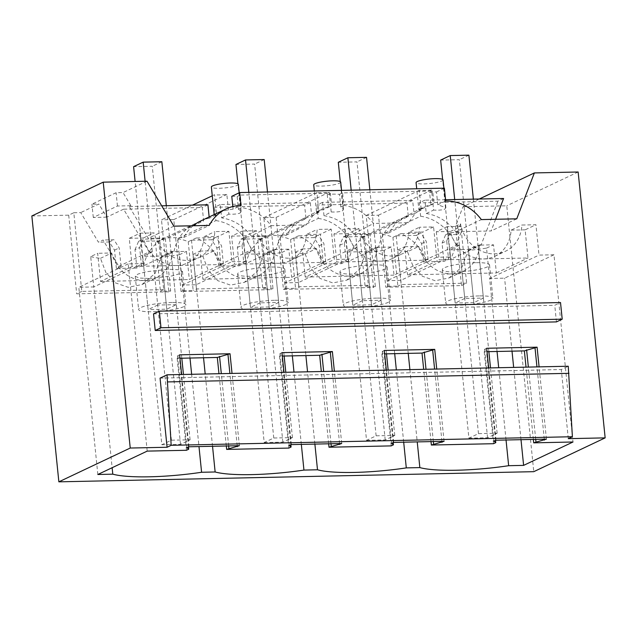 <?xml version="1.0" encoding="UTF-8"?>
<svg xmlns="http://www.w3.org/2000/svg" width="637" height="637" viewBox="0 0 637 637"><rect width="100%" height="100%" fill="white"/><g stroke="black" fill="none" stroke-linecap="round" stroke-linejoin="round"><path stroke-width="0.48" stroke-dasharray="3.19 2.39" d="M166.783 309.176L161.384 256.002L142.712 256.4L148.118 309.582L166.783 309.176L176.361 304.645L170.955 251.472L161.384 256.002M176.361 304.645L157.689 305.043L152.291 251.87L142.712 256.4M141.51 265.82L139.654 247.498L135.004 249.704L136.867 268.018L141.51 265.82L143.675 265.772L174.02 251.4L170.955 251.472M136.867 268.018L116.396 268.456L121.038 266.258L118.785 266.306L149.13 251.933L123.586 209.183L202.271 207.503L203.625 220.864L165.381 238.971L170.66 290.974L168.805 291.85L161.487 219.845L192.509 205.154M152.291 251.87L149.13 251.933M157.689 305.043L148.118 309.582M171.998 302.487A23.736 3.997 174.2 0 0 138.619 309.51A23.736 3.997 174.2 0 0 152.474 311.732A23.736 3.997 174.2 0 0 185.853 304.717A23.736 3.997 174.2 0 0 171.998 302.487M174.02 251.4A45.187 40.235 -115.3 0 1 194.962 223.691A45.187 40.235 -115.3 0 1 203.625 220.864M143.675 265.772A45.187 40.235 -115.3 0 1 163.311 238.708L158.669 240.905A45.187 40.235 -115.3 0 1 158.724 240.874L155.476 242.418A45.187 40.235 -115.3 0 1 156.71 241.797A45.187 40.235 -115.3 0 1 165.381 238.971M139.654 247.498L143.221 239.138L163.311 238.708M158.724 240.874L163.677 289.652L160.428 291.189L170.66 290.974M31.85 215.951L68.7 215.163L73.812 212.742L81.799 291.404L163.677 289.652M73.812 212.742L80.732 212.599L98.416 242.195L103.067 239.998L118.785 266.306M116.396 268.456L114.533 250.142L109.285 241.964L98.416 242.195M135.004 249.704L138.579 241.335L158.669 240.905M121.038 266.258L119.183 247.936L113.927 239.759L103.067 239.998M114.533 250.142L119.183 247.936M123.586 209.183L106.713 217.169L98.854 204.015L80.732 212.599M149.098 278.496L139.121 278.027L135.251 276.275L137.982 274.061L145.905 271.792L168.622 269.252L178.599 269.722L182.469 271.481L179.738 273.695L171.823 275.956L149.098 278.496M106.713 217.169L93.281 217.456L117.447 206.014L130.88 205.727L129.239 206.507L161.694 205.815M207.917 204.827L202.271 207.503M209.151 216.97L209.278 218.188L216.596 214.725L214.565 194.715L212.264 195.798M155.476 242.418L160.428 291.189M138.579 241.335L143.221 239.138M168.805 291.85L76.687 293.824L81.799 291.404M68.7 215.163L76.687 293.824M147.004 181.219L123.021 192.573L116.093 192.724L91.935 204.166L98.854 204.015M109.285 241.964L113.927 239.759M93.281 217.456L91.935 204.166M147.211 451.107L128.188 263.885L143.15 263.567L93.774 286.945L90.693 256.592L97.66 253.287L100.519 281.427L132.122 266.465L220.92 264.562L189.324 279.524L144.917 280.479A33.888 30.178 64.7 0 0 156.049 277.875A33.888 30.178 64.7 0 0 172.404 251.687L186.466 251.392L189.324 279.524M100.519 281.427L144.917 280.479A33.888 30.178 64.7 0 1 111.722 252.985L97.66 253.287M193.146 225.753A45.187 40.235 64.7 0 0 183.623 237.537L148.23 238.302L129.239 206.507M209.278 218.188A45.187 40.235 64.7 0 0 200.607 221.015M117.447 206.014L116.093 192.724M130.88 205.727L123.021 192.573M173.853 226.167L148.23 238.302M183.623 237.537L209.247 225.41M214.175 214.589L215.441 214.12C219.478 211.81 225.363 210.154 233.086 209.151L240.993 205.409M215.441 214.12C213.475 214.932 213.857 215.131 216.596 214.725M231.78 196.3A13.56 2.285 -5.8 0 1 237.179 196.522L238.461 209.183L241.112 211.5L239.958 213.1C237.505 214.016 233.795 214.374 228.85 214.159L226.844 194.452A13.56 2.285 -5.8 0 1 219.956 194.938A13.56 2.285 -5.8 0 1 214.565 194.715M238.342 184.276A13.56 2.285 -5.8 0 1 237.139 185.383C233.023 187.007 227.075 187.971 219.279 188.289A13.56 2.285 -5.8 0 1 211.373 187.015M479.279 199.015L462.988 206.73L455.503 226.231L461.53 285.591L385.791 287.207L378.474 215.195L366.195 215.457L373.505 287.47L283.441 289.397L276.124 217.392L269.984 217.52L263.837 217.655L271.155 289.66L181.083 291.587L173.774 219.582L161.487 219.845M173.774 219.582L226.844 194.452M462.988 206.73L506.765 205.791L533.774 471.675M160.062 378.123L284.293 375.464L283.975 372.319M291.316 444.594L284.293 375.464L334.696 374.381L334.377 371.244M341.719 443.511L334.696 374.381L386.643 373.274L386.325 370.129M393.666 442.404L386.643 373.274L437.054 372.191L436.735 369.054M444.077 441.322L437.054 372.191L488.993 371.084L488.675 367.939M496.016 440.215L488.993 371.084L539.404 370.001L539.085 366.856M546.427 439.132L539.404 370.001L561.285 369.54L568.252 366.235M568.3 438.662L561.285 369.54M188.958 446.784L181.617 374.508M239.369 445.701L232.027 373.433M153.533 313.866L554.755 305.282L560.52 302.551M556.443 321.9L554.755 305.282M143.15 263.567L140.068 233.206L129.263 238.326L132.122 266.465M140.068 233.206L154.13 232.911A33.888 30.178 64.7 0 0 198.457 257.794A33.888 30.178 64.7 0 0 214.812 231.605L228.874 231.311L231.956 261.664L182.572 285.042L179.491 254.689L186.466 251.392M228.874 231.311L218.061 236.423L220.92 264.562M129.263 238.326L143.317 238.023A33.888 30.178 64.7 0 0 176.521 265.518A33.888 30.178 64.7 0 0 187.644 262.914A33.888 30.178 64.7 0 0 204.007 236.725L218.061 236.423M233.086 209.151L232.823 206.515M237.235 445.749L229.893 373.473M179.618 354.833L177.58 355.796L179.379 357.261L177.142 358.32L179.968 358.257M186.92 447.747L177.58 355.796M143.317 238.023L154.13 232.911M231.956 261.664L245.508 261.377L242.418 231.016L256.48 230.721A33.888 30.178 64.7 0 0 300.807 255.604A33.888 30.178 64.7 0 0 317.162 229.416L331.224 229.121L334.306 259.474L341.082 259.331L347.858 259.179L344.776 228.826L358.83 228.524A33.888 30.178 64.7 0 0 403.157 253.415A33.888 30.178 64.7 0 0 419.52 227.226L433.574 226.931L436.663 257.284L443.432 257.141L450.208 256.99L447.126 226.637L461.188 226.334A33.888 30.178 64.7 0 0 505.515 251.225A33.888 30.178 64.7 0 0 521.87 225.036L535.932 224.742L525.119 229.853L527.977 257.993L439.172 259.896L407.576 274.858L451.975 273.91A33.888 30.178 64.7 0 0 463.107 271.306A33.888 30.178 64.7 0 0 479.462 245.118L493.516 244.815L496.374 272.954L451.975 273.91A33.888 30.178 64.7 0 1 418.772 246.415L407.513 251.75L412.919 265.868L422.419 276.259L435.19 280.734L449.013 277.971L462.175 266.855L468.203 250.452A74.561 12.565 174.2 0 0 486.549 248.119L489.63 278.473L504.592 278.154L553.975 254.776L572.989 441.998M553.975 254.776L539.013 255.095L535.932 224.742M533.368 439.411L526.027 367.143M493.54 443.702L484.2 351.743L487.026 351.688M431.018 441.6L423.677 369.333M391.19 445.892L381.85 353.941L384.676 353.877M328.66 443.79L321.319 371.522M288.84 448.082L279.5 356.131L282.318 356.067M226.31 445.988L218.969 373.712M186.482 450.271L177.142 358.32M128.188 263.885L78.813 287.263L93.774 286.945L112.136 467.717M90.693 256.592A74.561 12.565 174.2 0 0 100.463 258.319L105.853 272.445L115.361 282.836L128.141 287.303L141.955 284.548L155.11 273.416L161.145 257.022A74.561 12.565 174.2 0 0 179.491 254.689M245.508 261.377L196.124 284.755L182.572 285.042L189.993 358.042M191.641 374.293L198.983 446.569M100.463 258.319L111.722 252.985M161.145 257.022L172.404 251.687M204.007 236.725L214.812 231.605M212.535 446.282L205.194 374.007M203.537 357.755L193.043 254.402A74.561 12.565 174.2 0 0 202.813 256.13L214.072 250.795A33.888 30.178 64.7 0 0 247.275 278.289L291.674 277.334L323.278 262.372L320.419 234.233L306.357 234.535L317.162 229.416M97.827 474.493L78.813 287.263M188.496 446.999L179.379 357.261M228.651 445.932L221.31 373.656M378.474 215.195L431.552 190.073L433.582 210.083L426.264 213.546L424.903 200.177L419.257 202.853L420.611 216.222L382.367 234.328L387.646 286.332L385.791 287.207M443.049 179.897A13.56 2.285 -5.8 0 1 441.847 181.004C437.73 182.62 431.775 183.591 423.987 183.91A13.56 2.285 -5.8 0 1 416.072 182.636M445.693 201.029L437.794 204.772L445.876 207.702L444.706 209.215C442.404 210.035 438.702 210.321 433.582 210.083M431.552 190.073A13.56 2.285 -5.8 0 1 424.664 190.551A13.56 2.285 -5.8 0 1 419.265 190.336L421.272 210.043L418.859 210.059L416.702 188.775M437.794 204.772L436.488 191.92A13.56 2.285 -5.8 0 0 429.601 192.406L430.883 205.066L418.859 210.059M426.264 213.546A45.187 40.235 64.7 0 1 455.726 231.717L481.349 219.59M455.726 231.717L491.119 230.96L495.61 219.279M445.566 199.739L424.903 200.177M503.588 198.497L497.935 201.173L419.257 202.853M420.611 216.222A45.187 40.235 -115.3 0 1 456.275 245.364L459.341 245.301L464.747 298.474L483.411 298.076L478.013 244.903L481.174 244.831L497.935 201.173M382.367 234.328A45.187 40.235 -115.3 0 1 392.925 237.338L396.182 235.794A45.187 40.235 -115.3 0 1 396.246 235.825L400.896 233.62A45.187 40.235 -115.3 0 1 425.93 259.729L456.275 245.364M392.925 237.338L397.886 286.109L387.646 286.332M461.53 285.591L466.642 283.17L401.135 284.572L397.886 286.109M366.195 215.457L419.265 190.336M516.75 218.825L491.119 230.96M481.174 244.831L450.829 259.203L448.567 259.251L443.917 261.449L423.454 261.887L428.096 259.689L425.93 259.729M455.503 226.231L460.615 223.81L456.498 234.535L461.14 232.33L450.829 259.203M459.341 245.301L449.77 249.831L468.442 249.433L478.013 244.903M483.411 298.076L473.84 302.607L468.442 249.433M479.056 295.918A23.736 3.997 174.2 0 0 445.677 302.941A23.736 3.997 174.2 0 0 459.532 305.163A23.736 3.997 174.2 0 0 492.911 298.14A23.736 3.997 174.2 0 0 479.056 295.918M473.84 302.607L455.168 303.005L449.77 249.831M464.747 298.474L455.168 303.005M460.615 223.81L466.642 283.17M396.182 235.794L401.135 284.572M423.454 261.887L421.59 243.573L416.335 235.395L396.246 235.825M456.498 234.535L445.629 234.766L442.062 243.135L443.917 261.449M428.096 259.689L426.241 241.367L420.985 233.19L400.896 233.62M416.335 235.395L420.985 233.19M578.141 171.998L506.765 205.791M544.293 439.18L536.951 366.904M486.676 348.264L484.638 349.227L486.437 350.684L484.2 351.743M493.978 441.178L484.638 349.227M445.629 234.766L450.279 232.569L461.14 232.33M442.062 243.135L446.704 240.929L448.567 259.251M446.704 240.929L450.279 232.569M421.59 243.573L426.241 241.367M475.68 262.683A23.736 3.997 174.2 0 0 442.301 269.706A23.736 3.997 174.2 0 0 456.156 271.927A23.736 3.997 174.2 0 0 489.534 264.904A23.736 3.997 174.2 0 0 475.68 262.683M495.554 440.43L486.437 350.684M535.709 439.363L528.368 367.087M521.002 439.681L513.661 367.406M512.013 351.154L504.592 278.154M506.041 440L498.699 367.724M497.043 351.473L489.63 278.473L539.013 255.095M407.513 251.75A74.561 12.565 174.2 0 1 397.743 250.023L408.245 353.376M409.894 369.627L417.235 441.895M394.693 353.662L387.28 280.662L400.832 280.376L450.208 256.99M403.691 442.189L396.349 369.914M496.374 272.954L527.977 257.993M486.549 248.119L493.516 244.815M447.126 226.637L436.313 231.757L450.375 231.454A33.888 30.178 64.7 0 0 483.579 258.948A33.888 30.178 64.7 0 0 494.702 256.345A33.888 30.178 64.7 0 0 511.057 230.156L521.87 225.036M511.057 230.156L525.119 229.853M450.375 231.454L461.188 226.334M397.743 250.023L404.718 246.718L407.576 274.858M436.313 231.757L439.172 259.896M436.663 257.284L387.28 280.662L384.199 250.309L391.166 247.005L394.024 275.144L425.627 260.183L422.769 232.043L408.707 232.346L419.52 227.226M468.203 250.452L479.462 245.118M404.718 246.718L418.772 246.415M238.461 209.183L241.606 207.558L240.245 195.073L330.316 193.146L331.678 205.632L321.908 209L312.878 215.656L306.166 224.917L271.211 225.665C263.288 215.481 253.422 209.446 241.606 207.558M251.265 235.985C243.334 225.801 233.468 219.765 221.66 217.878L220.203 204.557L310.275 202.63L311.732 215.951L301.962 219.327L292.924 225.976L286.212 235.236L251.265 235.985L271.211 225.665M221.66 217.878L228.85 214.159M237.179 196.522L240.245 195.073M286.212 235.236L306.166 224.917M220.203 204.557L214.55 207.24L304.621 205.313L305.975 218.674L267.731 236.781L273.01 288.784L271.155 289.66M181.083 291.587L182.946 290.711L177.659 238.708L215.911 220.601L214.55 207.24M324.01 215.688L322.553 202.367L412.625 200.44L414.082 213.761L404.312 217.137L395.274 223.786L388.562 233.046L353.615 233.795C345.692 223.611 335.818 217.575 324.01 215.688L331.2 211.97C336.153 212.185 339.855 211.826 342.308 210.911L343.462 209.31L340.819 206.993L339.529 194.333L334.138 194.11A13.56 2.285 174.2 0 0 327.251 194.596L330.316 193.146M436.488 191.92L444.387 188.178M429.601 192.406L432.666 190.957L434.028 203.442L424.258 206.81L415.228 213.467L408.516 222.727L373.561 223.476C365.638 213.291 355.772 207.256 343.964 205.369L342.595 192.884L432.666 190.957M339.529 194.333L342.595 192.884M327.251 194.596L328.533 207.256L331.678 205.632M311.732 215.951L318.914 212.232L316.509 212.248L314.344 190.965M316.509 212.248L328.533 207.256M263.837 217.655L316.915 192.525L318.914 212.232M310.275 202.63L304.621 205.313M215.911 220.601A45.187 40.235 -115.3 0 1 251.575 249.744L254.641 249.68L260.039 302.854L278.711 302.456L273.305 249.282L276.37 249.21A45.187 40.235 -115.3 0 1 297.312 221.501A45.187 40.235 -115.3 0 1 305.975 218.674M177.659 238.708A45.187 40.235 -115.3 0 1 188.226 241.718L191.474 240.173A45.187 40.235 -115.3 0 1 191.546 240.205L196.188 237.999A45.187 40.235 -115.3 0 1 221.23 264.116L251.575 249.744M188.226 241.718L193.178 290.488L182.946 290.711M276.37 249.21L246.025 263.583A45.187 40.235 -115.3 0 1 265.669 236.518L261.019 238.716A45.187 40.235 -115.3 0 1 261.074 238.684L266.035 287.462L196.435 288.951L193.178 290.488M266.035 287.462L262.778 288.999L273.01 288.784M340.699 182.086A13.56 2.285 -5.8 0 1 339.489 183.193C335.38 184.81 329.425 185.781 321.629 186.1A13.56 2.285 -5.8 0 1 313.723 184.826M331.2 211.97L329.194 192.263A13.56 2.285 -5.8 0 1 322.306 192.748A13.56 2.285 -5.8 0 1 316.915 192.525M276.124 217.392L329.194 192.263M261.074 238.684L257.826 240.229L267.731 236.781M257.826 240.229L262.778 288.999M254.641 249.68L245.07 254.211L263.734 253.813L273.305 249.282M246.025 263.583L243.867 263.63L239.217 265.828L218.746 266.266L223.396 264.068L221.23 264.116M278.711 302.456L269.14 306.986L263.734 253.813M274.356 300.298A23.736 3.997 174.2 0 0 240.977 307.321A23.736 3.997 174.2 0 0 254.824 309.542A23.736 3.997 174.2 0 0 288.203 302.519A23.736 3.997 174.2 0 0 274.356 300.298M269.14 306.986L250.468 307.384L245.07 254.211M260.039 302.854L250.468 307.384M191.474 240.173L196.435 288.951M218.746 266.266L216.883 247.952L211.635 239.775L191.546 240.205M261.019 238.716L240.929 239.146L237.354 247.514L239.217 265.828M223.396 264.068L221.533 245.747L216.277 237.569L196.188 237.999M211.635 239.775L216.277 237.569M240.929 239.146L245.571 236.948L265.669 236.518M237.354 247.514L242.004 245.309L243.867 263.63M242.004 245.309L245.571 236.948M216.883 247.952L221.533 245.747M270.98 267.062A23.736 3.997 174.2 0 0 237.601 274.085A23.736 3.997 174.2 0 0 251.448 276.307A23.736 3.997 174.2 0 0 284.827 269.292A23.736 3.997 174.2 0 0 270.98 267.062M292.343 355.852L284.93 282.852L298.474 282.565L305.895 355.565M301.333 444.379L293.991 372.104M314.885 444.085L307.544 371.817M202.813 256.13L208.211 270.255L217.719 280.646L230.49 285.113L244.313 282.35L257.459 271.227L263.495 254.832A74.561 12.565 174.2 0 0 281.841 252.499L284.93 282.852L334.306 259.474M339.593 443.559L332.251 371.283M281.976 352.643L279.938 353.607L281.737 355.072L279.5 356.131M289.278 445.558L279.938 353.607M290.846 444.809L281.737 355.072M331.001 443.742L323.66 371.467M347.858 259.179L298.474 282.565L295.393 252.212A74.561 12.565 174.2 0 0 305.163 253.94L316.422 248.605A33.888 30.178 64.7 0 0 349.625 276.1L394.024 275.144M281.841 252.499L288.816 249.194L291.674 277.334M331.224 229.121L320.419 234.233M256.48 230.721L245.675 235.833A33.888 30.178 64.7 0 0 278.871 263.328A33.888 30.178 64.7 0 0 290.002 260.724A33.888 30.178 64.7 0 0 306.357 234.535M242.418 231.016L231.613 236.136L234.472 264.275L323.278 262.372M245.675 235.833L231.613 236.136M193.043 254.402L200.01 251.097L202.869 279.237L234.472 264.275M202.869 279.237L247.275 278.289A33.888 30.178 64.7 0 0 258.399 275.686A33.888 30.178 64.7 0 0 274.754 249.497L263.495 254.832M214.072 250.795L200.01 251.097M288.816 249.194L274.754 249.497M340.819 206.993L343.964 205.369M353.615 233.795L373.561 223.476M388.562 233.046L408.516 222.727M322.553 202.367L316.9 205.05L406.971 203.123L408.333 216.484L370.081 234.591L375.368 286.594L373.505 287.47M283.441 289.397L285.296 288.521L280.017 236.518L318.261 218.411L316.9 205.05M430.883 205.066L434.028 203.442M414.082 213.761L421.272 210.043M412.625 200.44L406.971 203.123M318.261 218.411A45.187 40.235 -115.3 0 1 353.925 247.554L356.991 247.49L362.389 300.664L381.061 300.266L375.663 247.092L378.728 247.021A45.187 40.235 -115.3 0 1 399.662 219.311A45.187 40.235 -115.3 0 1 408.333 216.484M280.017 236.518A45.187 40.235 -115.3 0 1 290.576 239.528L293.832 237.983A45.187 40.235 -115.3 0 1 293.896 238.015L298.546 235.809A45.187 40.235 -115.3 0 1 323.58 261.918L353.925 247.554M290.576 239.528L295.528 288.298L285.296 288.521M378.728 247.021L348.383 261.393A45.187 40.235 -115.3 0 1 368.019 234.328L363.369 236.526A45.187 40.235 -115.3 0 1 363.432 236.494L368.385 285.272L298.785 286.761L295.528 288.298M368.385 285.272L365.128 286.809L375.368 286.594M363.432 236.494L360.176 238.039L370.081 234.591M360.176 238.039L365.128 286.809M356.991 247.49L347.42 252.021L366.084 251.623L375.663 247.092M348.383 261.393L346.217 261.441L341.567 263.638L321.096 264.076L325.746 261.879L323.58 261.918M381.061 300.266L371.49 304.797L366.084 251.623M376.706 298.108A23.736 3.997 174.2 0 0 343.327 305.131A23.736 3.997 174.2 0 0 357.174 307.353A23.736 3.997 174.2 0 0 390.553 300.33A23.736 3.997 174.2 0 0 376.706 298.108M371.49 304.797L352.818 305.195L347.42 252.021M362.389 300.664L352.818 305.195M293.832 237.983L298.785 286.761M321.096 264.076L319.241 245.763L313.985 237.585L293.896 238.015M363.369 236.526L343.279 236.956L339.712 245.325L341.567 263.638M325.746 261.879L323.883 243.557L318.635 235.379L298.546 235.809M313.985 237.585L318.635 235.379M343.279 236.956L347.929 234.758L368.019 234.328M339.712 245.325L344.354 243.119L346.217 261.441M344.354 243.119L347.929 234.758M319.241 245.763L323.883 243.557M373.33 264.873A23.736 3.997 174.2 0 0 339.951 271.895A23.736 3.997 174.2 0 0 353.798 274.117A23.736 3.997 174.2 0 0 387.177 267.094A23.736 3.997 174.2 0 0 373.33 264.873M305.163 253.94L310.561 268.066L320.069 278.457L332.84 282.924L346.663 280.161L359.809 269.037L365.853 252.642A74.561 12.565 174.2 0 0 384.199 250.309M441.943 441.369L434.601 369.094M384.326 350.454L382.288 351.417L384.087 352.882L381.85 353.941M391.628 443.368L382.288 351.417M393.204 442.619L384.087 352.882M433.351 441.552L426.01 369.277M433.574 226.931L422.769 232.043M358.83 228.524L348.025 233.644A33.888 30.178 64.7 0 0 381.221 261.138A33.888 30.178 64.7 0 0 392.352 258.534A33.888 30.178 64.7 0 0 408.707 232.346M344.776 228.826L333.963 233.946L336.822 262.086L425.627 260.183M348.025 233.644L333.963 233.946M295.393 252.212L302.368 248.908L305.219 277.047L336.822 262.086M305.219 277.047L349.625 276.1A33.888 30.178 64.7 0 0 360.749 273.496A33.888 30.178 64.7 0 0 377.112 247.307L365.853 252.642M316.422 248.605L302.368 248.908M391.166 247.005L377.112 247.307M161.846 444.737L180.51 444.339L190.089 439.801L171.417 440.199L161.846 444.737L135.108 181.473M171.417 440.199L145.117 181.258M190.089 439.801L183.448 374.468M181.8 358.217L166.313 205.711M180.51 444.339L152.267 166.265L133.603 166.663M161.838 161.734L152.267 166.265M264.196 442.548L282.868 442.142L292.439 437.611L273.767 438.009L264.196 442.548L237.912 183.782M273.767 438.009L248.82 192.366M292.439 437.611L285.806 372.279M284.15 356.027L267.484 191.968M282.868 442.142L254.617 164.075L235.953 164.473M264.196 159.545L254.617 164.075M366.546 440.358L385.218 439.952L394.789 435.421L376.125 435.819L366.546 440.358L340.262 181.593M376.125 435.819L351.17 190.176M394.789 435.421L388.156 370.089M386.508 353.838L369.842 189.778M385.218 439.952L356.975 161.886L338.303 162.284M366.546 157.355L356.975 161.886M468.904 438.168L487.568 437.762L497.147 433.232L478.475 433.63L468.904 438.168L442.619 179.403M478.475 433.63L454.699 199.54M497.147 433.232L490.506 367.899M488.858 351.648L473.363 199.142M487.568 437.762L459.325 159.696L440.653 160.094M468.896 155.165L459.325 159.696M194.962 223.691L156.71 241.797M135.243 276.275L138.619 309.51M182.477 271.481L185.853 304.717M241.112 211.5L239.209 192.788M141.955 284.548L156.049 277.875M187.644 262.914L198.457 257.794M445.876 207.702L443.893 188.194M442.301 269.706L445.677 302.941M489.534 264.904L492.911 298.14M494.702 256.345L505.515 251.225M449.013 277.971L463.107 271.306M301.962 219.327L321.908 209.008M343.462 209.31L341.536 190.383M297.312 221.501L259.068 239.608M237.601 274.085L240.977 307.321M284.827 269.292L288.203 302.519M290.002 260.724L300.807 255.604M244.313 282.35L258.399 275.686M404.312 217.137L424.258 206.81M399.662 219.311L361.418 237.418M339.951 271.895L343.327 305.131M387.177 267.094L390.553 300.33M392.352 258.534L403.157 253.415M346.663 280.161L360.749 273.496"/><path stroke-width="0.96" d="M161.694 205.815L207.917 204.827L209.151 216.97M192.509 205.154L212.264 195.798M58.859 481.835L130.235 448.042L103.226 182.158L31.85 215.951L58.859 481.835L533.774 471.675L605.15 437.874L578.141 171.998L534.371 172.93L479.279 199.015M103.226 182.158L147.004 181.219L173.853 226.167L209.247 225.41A45.187 40.235 64.7 0 1 226.231 208.88A45.187 40.235 64.7 0 1 240.993 205.409L239.687 192.557L231.78 196.3L232.823 206.515M226.231 208.88L200.607 221.015A45.187 40.235 64.7 0 0 193.146 225.753M214.175 214.589L211.373 187.015A13.56 2.285 -5.8 0 1 212.575 185.908A13.56 2.285 -5.8 0 1 230.435 183.01A13.56 2.285 -5.8 0 1 238.342 184.276L239.209 192.788M283.975 372.319L281.976 352.643L332.379 351.56L319.67 355.271L321.319 371.522M334.377 371.244L332.379 351.56M386.325 370.129L384.326 350.454L434.737 349.371L422.02 353.081L423.677 369.333M436.735 369.054L434.737 349.371M488.675 367.939L486.676 348.264L537.087 347.181L524.37 350.891L526.027 367.143M539.085 366.856L537.087 347.181M130.235 448.042L167.085 447.254L160.062 378.123L167.029 374.819L171.17 445.319L572.392 436.727L568.3 438.662L605.15 437.874M239.687 192.557L444.387 188.178L445.693 201.029A45.187 40.235 -115.3 0 1 481.349 219.59L516.75 218.825L534.371 172.93M181.617 374.508L179.618 354.833L230.029 353.75L217.321 357.461L179.968 358.257M232.027 373.433L230.029 353.75M155.221 330.484L556.443 321.9L562.208 319.169L160.986 327.752L155.221 330.484L153.533 313.866L159.298 311.135L560.52 302.551L562.208 319.169M171.17 445.319L167.085 447.254M112.136 467.717L112.789 474.167L97.827 474.493L147.211 451.107L186.482 450.271L188.719 449.212L186.92 447.747L188.958 446.784L239.369 445.701L226.661 449.411L288.84 448.082L291.077 447.023L290.846 444.809M112.789 474.167A74.561 12.565 174.2 0 0 201.595 472.272L215.139 471.977A74.561 12.565 174.2 0 0 303.945 470.082L317.497 469.788A74.561 12.565 174.2 0 0 406.295 467.892L419.847 467.598A74.561 12.565 174.2 0 0 508.652 465.703L523.614 465.376L572.989 441.998L533.71 442.842L546.427 439.132L496.016 440.215L493.978 441.178L495.777 442.643L493.54 443.702L431.36 445.032L444.077 441.322L393.666 442.404L391.628 443.368L393.427 444.833L391.19 445.892L329.01 447.222L341.719 443.511L291.316 444.594L289.278 445.558L291.077 447.023M167.029 374.819L568.252 366.235L572.392 436.727M237.33 446.672L237.235 445.749M229.893 373.473L227.99 354.721M159.298 311.135L160.986 327.752M533.71 442.842L533.368 439.411M487.026 351.688L524.37 350.891M431.36 445.032L431.018 441.6M384.676 353.877L422.02 353.081M329.01 447.222L328.66 443.79M282.318 356.067L319.67 355.271M226.661 449.411L226.31 445.988M218.969 373.712L217.321 357.461M189.993 358.042L191.641 374.293M198.983 446.569L201.595 472.272M167.754 381.913L568.968 373.33M215.139 471.977L212.535 446.282M205.194 374.007L203.537 357.755M188.719 449.212L188.496 446.999M228.898 448.352L228.651 445.932M221.31 373.656L219.558 356.401M416.702 188.775L416.072 182.636A13.56 2.285 -5.8 0 1 417.283 181.529A13.56 2.285 -5.8 0 1 435.135 178.623A13.56 2.285 -5.8 0 1 443.049 179.897L443.893 188.194M495.61 219.279L503.588 198.497L445.566 199.739M544.388 440.095L544.293 439.18M536.951 366.904L535.048 348.144M495.777 442.643L495.554 440.43M535.948 441.783L535.709 439.363M528.368 367.087L526.608 349.832M523.614 465.376L521.002 439.681M513.661 367.406L512.013 351.154M508.652 465.703L506.041 440M498.699 367.724L497.043 351.473M408.245 353.376L409.894 369.627M417.235 441.895L419.847 467.598M406.295 467.892L403.691 442.189M396.349 369.914L394.693 353.662M314.344 190.965L313.723 184.826A13.56 2.285 -5.8 0 1 314.925 183.719A13.56 2.285 -5.8 0 1 332.785 180.82A13.56 2.285 -5.8 0 1 340.699 182.086L341.536 190.383M303.945 470.082L301.333 444.379M293.991 372.104L292.343 355.852M317.497 469.788L314.885 444.085M307.544 371.817L305.895 355.565M339.68 444.483L339.593 443.559M332.251 371.283L330.34 352.532M331.248 446.163L331.001 443.742M323.66 371.467L321.908 354.212M442.038 442.293L441.943 441.369M434.601 369.094L432.698 350.342M393.427 444.833L393.204 442.619M433.598 443.973L433.351 441.552M426.01 369.277L424.258 352.022M166.313 205.711L161.838 161.734L143.174 162.132L133.603 166.663L135.108 181.473M145.117 181.258L143.174 162.132M183.448 374.468L181.8 358.217M267.484 191.968L264.196 159.545L245.524 159.943L235.953 164.473L237.912 183.782M248.82 192.366L245.524 159.943M285.806 372.279L284.15 356.027M369.842 189.778L366.546 157.355L347.874 157.753L338.303 162.284L340.262 181.593M351.17 190.176L347.874 157.753M388.156 370.089L386.508 353.838M473.363 199.142L468.896 155.165L450.232 155.563L440.653 160.094L442.619 179.403M454.699 199.54L450.232 155.563M490.506 367.899L488.858 351.648"/></g></svg>

